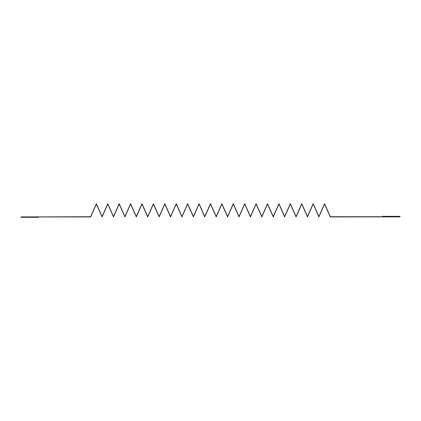 <?xml version="1.0" encoding="UTF-8"?>
<svg xmlns="http://www.w3.org/2000/svg" width="421" height="421" viewBox="0 0 421 421"><rect width="100%" height="100%" fill="white"/><g stroke="black" fill="none" stroke-linecap="round" stroke-linejoin="round"><path stroke-width="0.63" d="M21.05 216.931L90.626 216.726L96.362 203.68L102.103 216.562L107.776 203.68L113.512 216.562L119.185 203.68L124.926 216.562L130.594 203.68L136.336 216.562L142.003 203.68L147.745 216.562L153.412 203.68L159.154 216.562L164.827 203.68L170.563 216.562L176.236 203.68L181.977 216.562L187.645 203.68L193.386 216.562L199.054 203.68L204.795 216.562L210.463 203.68L216.205 216.562L221.878 203.68L227.614 216.562L233.287 203.68L239.023 216.562L244.696 203.68L250.437 216.562L256.105 203.68L261.846 216.562L267.514 203.68L273.255 216.562L278.928 203.68L284.664 216.562L290.337 203.68L296.074 216.562L301.746 203.68L307.488 216.562L313.156 203.68L318.897 216.562L324.565 203.68L330.374 216.726L382.557 216.726L382.557 216.331L399.95 216.331L399.95 216.857L330.306 216.931L324.565 204.043L318.897 216.931L313.156 204.043L307.488 216.931L301.746 204.043L296.074 216.931L290.337 204.043L284.664 216.931L278.928 204.043L273.255 216.931L267.514 204.043L261.846 216.931L256.105 204.043L250.437 216.931L244.696 204.043L239.023 216.931L233.287 204.043L227.614 216.931L221.878 204.043L216.205 216.931L210.463 204.043L204.795 216.931L199.054 204.043L193.386 216.931L187.645 204.043L181.977 216.931L176.236 204.043L170.563 216.931L164.827 204.043L159.154 216.931L153.412 204.043L147.745 216.931L142.003 204.043L136.336 216.931L130.594 204.043L124.926 216.931L119.185 204.043L113.512 216.931L107.776 204.043L102.103 216.931L96.362 204.043L90.694 216.931L38.443 216.931L38.443 217.32L21.05 217.32L21.05 216.931"/></g></svg>
